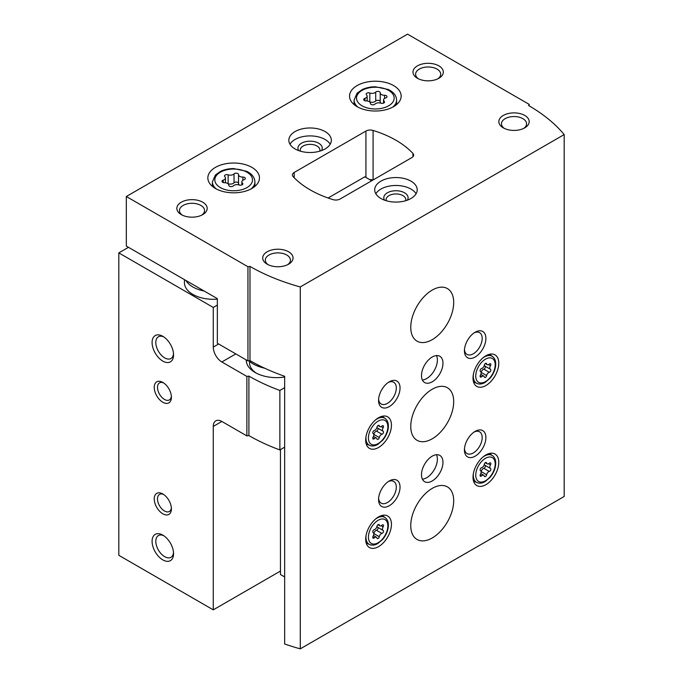 <?xml version="1.0" encoding="UTF-8"?>
<svg xmlns="http://www.w3.org/2000/svg" width="683" height="683" viewBox="0 0 683 683"><rect width="100%" height="100%" fill="white"/><g stroke="black" fill="none" stroke-linecap="round" stroke-linejoin="round"><path stroke-width="1.02" d="M184.427 279.629L184.427 282.651A28.84 16.648 0 0 0 192.879 294.424A28.84 16.648 0 0 0 217.348 299.128M128.472 247.323L118.816 252.898L213.267 307.435L217.348 305.079M118.816 252.898L118.816 555.313L213.267 609.851L280.457 571.056M162.819 513.795A12.14 7.009 -120 0 0 171.407 508.835A12.14 7.009 -120 0 0 162.819 493.963A12.14 7.009 -120 0 0 154.238 498.923A12.14 7.009 -120 0 0 162.819 513.795M162.819 402.253A12.14 7.009 -120 0 0 171.407 397.293A12.14 7.009 -120 0 0 162.819 382.42A12.14 7.009 -120 0 0 154.238 387.381A12.14 7.009 -120 0 0 162.819 402.253M162.819 559.898A15.18 8.768 -120 0 0 173.559 553.708A15.18 8.768 -120 0 0 162.819 535.113A15.18 8.768 -120 0 0 152.087 541.312A15.18 8.768 -120 0 0 162.819 559.898M162.819 361.102A15.18 8.768 -120 0 0 173.559 354.904A15.18 8.768 -120 0 0 162.819 336.309A15.18 8.768 -120 0 0 152.087 342.507A15.18 8.768 -120 0 0 162.819 361.102M213.267 307.435L213.267 347.092A12.14 7.009 -120 0 0 221.855 361.964L246.87 376.41L248.902 376.094L248.902 435.592L246.87 435.899L221.855 421.462A12.14 7.009 -120 0 0 215.785 420.856A12.14 7.009 -120 0 0 213.267 426.414L213.267 609.851M246.87 435.899L246.87 376.41M248.902 435.592A182.156 105.165 0 0 0 279.868 449.935L279.868 390.445A182.156 105.165 180 0 1 248.902 376.094M284.657 387.679L279.868 390.445M284.657 447.169L279.868 449.935M246.239 359.932A30.359 17.527 0 0 0 255.126 372.5A30.359 17.527 0 0 0 284.657 377.007M371.697 180.773L364.824 176.803L328.096 198.01M249.611 361.555A27.072 15.632 0 0 0 249.526 362.793A27.072 15.632 0 0 0 256.356 373.174M185.913 280.491A28.84 16.648 0 0 0 192.879 286.988A28.84 16.648 0 0 0 204.132 291.001M163.792 336.924A12.55 7.248 -120 0 0 158.405 336.762A12.55 7.248 -120 0 0 156.484 346.819A12.55 7.248 -120 0 0 164.68 357.883A12.55 7.248 -120 0 0 170.955 358.507A12.55 7.248 -120 0 0 173.508 353.751M163.792 535.728A12.55 7.248 -120 0 0 158.405 535.566A12.55 7.248 -120 0 0 156.484 545.623A12.55 7.248 -120 0 0 164.68 556.679A12.55 7.248 -120 0 0 170.955 557.302A12.55 7.248 -120 0 0 173.508 552.556M163.681 382.967A9.844 5.686 -120 0 0 159.532 382.873A9.844 5.686 -120 0 0 158.021 390.761A9.844 5.686 -120 0 0 164.449 399.427A9.844 5.686 -120 0 0 169.367 399.922A9.844 5.686 -120 0 0 171.365 396.277M163.681 494.509A9.844 5.686 -120 0 0 159.532 494.415A9.844 5.686 -120 0 0 158.021 502.304A9.844 5.686 -120 0 0 164.449 510.978A9.844 5.686 -120 0 0 169.367 511.465A9.844 5.686 -120 0 0 171.365 507.828M380.226 92.794A2.399 1.383 0 0 0 380.226 92.751A2.399 1.383 0 0 0 378.416 91.411A2.399 1.383 0 0 0 375.718 92.094A4.2 2.425 0 0 1 369.819 93.008A2.399 1.383 0 0 0 367.394 92.973A2.399 1.383 0 0 0 366.165 94.186A2.399 1.383 0 0 0 366.523 94.911A4.2 2.425 0 0 1 367.147 96.183A4.2 2.425 0 0 1 364.944 98.318A2.399 1.383 0 0 0 363.68 99.539A2.399 1.383 0 0 0 366.148 100.922A4.2 2.425 0 0 1 370.468 103.338A4.2 2.425 0 0 1 370.468 103.415A2.399 1.383 0 0 0 370.459 103.449A2.399 1.383 0 0 0 372.278 104.798A2.399 1.383 0 0 0 374.976 104.106A4.2 2.425 0 0 1 380.866 103.193A2.399 1.383 0 0 0 383.3 103.227A2.399 1.383 0 0 0 384.529 102.015A2.399 1.383 0 0 0 384.17 101.289A4.2 2.425 0 0 1 383.547 100.017A4.2 2.425 0 0 1 385.75 97.891A2.399 1.383 0 0 0 387.005 96.67A2.399 1.383 0 0 0 384.538 95.287A4.2 2.425 0 0 1 380.226 92.862A4.2 2.425 0 0 1 380.226 92.794M238.546 174.592A2.399 1.383 0 0 0 238.546 174.549A2.399 1.383 0 0 0 236.736 173.209A2.399 1.383 0 0 0 234.038 173.892A4.2 2.425 0 0 1 228.139 174.805A2.399 1.383 0 0 0 225.714 174.78A2.399 1.383 0 0 0 224.485 175.983A2.399 1.383 0 0 0 224.835 176.709A4.2 2.425 0 0 1 225.458 177.981A4.2 2.425 0 0 1 223.256 180.116A2.399 1.383 0 0 0 222.001 181.337A2.399 1.383 0 0 0 224.468 182.72A4.2 2.425 0 0 1 228.788 185.144A4.2 2.425 0 0 1 228.779 185.213A2.399 1.383 0 0 0 228.779 185.255A2.399 1.383 0 0 0 230.589 186.596A2.399 1.383 0 0 0 233.287 185.913A4.2 2.425 0 0 1 239.187 184.999A2.399 1.383 0 0 0 241.611 185.025A2.399 1.383 0 0 0 242.841 183.821A2.399 1.383 0 0 0 242.491 183.087A4.2 2.425 0 0 1 241.859 181.823A4.2 2.425 0 0 1 244.07 179.689A2.399 1.383 0 0 0 245.325 178.468A2.399 1.383 0 0 0 242.858 177.085A4.2 2.425 0 0 1 238.538 174.66A4.2 2.425 0 0 1 238.546 174.592M284.657 576.947L280.457 574.523L280.457 449.593M126.329 196.508L126.329 246.085L217.348 298.633L217.348 343.25L247.946 360.923L249.978 360.607A182.156 105.165 180 0 0 284.657 376.282L284.657 643.992A182.156 105.165 0 0 0 300.281 648.85L564.184 496.481L564.184 134.577A182.156 105.165 0 0 0 528.616 105.541L529.163 104.362L407.546 34.15L126.329 196.508L247.946 266.729L249.978 266.413A182.156 105.165 0 0 0 300.281 286.945L564.184 134.577M247.946 360.923L247.946 266.729M249.978 360.607L249.978 266.413M300.281 648.85L300.281 286.945M529.163 105.856L529.163 104.362M411.858 157.577A6.07 3.509 0 0 0 413.642 155.101A6.07 3.509 0 0 0 412.925 153.444A97.148 56.091 0 0 0 373.08 130.444A6.07 3.509 0 0 0 365.926 131.059L294.177 172.475A6.07 3.509 0 0 0 292.401 174.959A6.07 3.509 0 0 0 293.118 176.607A97.148 56.091 0 0 0 332.954 199.615A6.07 3.509 0 0 0 340.117 199.001L411.858 157.577M485.895 385.519A18.219 10.518 -60 0 1 476.794 386.424A18.219 10.518 -60 0 1 476.794 365.388A18.219 10.518 -60 0 1 495.004 354.87A18.219 10.518 -60 0 1 497.796 369.469A18.219 10.518 -60 0 1 485.895 385.519M485.895 484.674A18.219 10.518 -60 0 1 476.794 485.57A18.219 10.518 -60 0 1 476.794 464.542A18.219 10.518 -60 0 1 495.004 454.024A18.219 10.518 -60 0 1 497.796 468.615A18.219 10.518 -60 0 1 485.895 484.674M378.561 546.639A18.219 10.518 -60 0 1 369.46 547.544A18.219 10.518 -60 0 1 369.46 526.508A18.219 10.518 -60 0 1 387.671 515.989A18.219 10.518 -60 0 1 390.463 530.589A18.219 10.518 -60 0 1 378.561 546.639M378.561 447.485A18.219 10.518 -60 0 1 369.46 448.39A18.219 10.518 -60 0 1 369.46 427.353A18.219 10.518 -60 0 1 387.671 416.843A18.219 10.518 -60 0 1 390.463 431.434A18.219 10.518 -60 0 1 378.561 447.485M432.228 438.81A30.359 17.527 -60 0 1 417.048 440.313A30.359 17.527 -60 0 1 417.048 405.258A30.359 17.527 -60 0 1 447.408 387.731A30.359 17.527 -60 0 1 452.061 412.062A30.359 17.527 -60 0 1 432.228 438.81M432.228 537.965A30.359 17.527 -60 0 1 417.048 539.468A30.359 17.527 -60 0 1 417.048 504.413A30.359 17.527 -60 0 1 447.408 486.885A30.359 17.527 -60 0 1 452.061 511.208A30.359 17.527 -60 0 1 432.228 537.965M432.228 339.656A30.359 17.527 -60 0 1 417.048 341.167A30.359 17.527 -60 0 1 417.048 306.112A30.359 17.527 -60 0 1 447.408 288.576A30.359 17.527 -60 0 1 452.061 312.908A30.359 17.527 -60 0 1 432.228 339.656M432.228 480.952A15.18 8.768 -60 0 1 424.638 481.703A15.18 8.768 -60 0 1 424.638 464.175A15.18 8.768 -60 0 1 439.818 455.407A15.18 8.768 -60 0 1 442.149 467.573A15.18 8.768 -60 0 1 432.228 480.952M432.228 381.797A15.18 8.768 -60 0 1 424.638 382.548A15.18 8.768 -60 0 1 424.638 365.021A15.18 8.768 -60 0 1 439.818 356.261A15.18 8.768 -60 0 1 442.149 368.427A15.18 8.768 -60 0 1 432.228 381.797M475.163 357.013A15.18 8.768 -60 0 1 464.431 350.814A15.18 8.768 -60 0 1 475.163 332.22A15.18 8.768 -60 0 1 485.895 338.418A15.18 8.768 -60 0 1 475.163 357.013M475.163 456.167A15.18 8.768 -60 0 1 464.431 449.969A15.18 8.768 -60 0 1 475.163 431.374A15.18 8.768 -60 0 1 485.895 437.572A15.18 8.768 -60 0 1 475.163 456.167M389.301 505.736A15.18 8.768 -60 0 1 378.561 499.538A15.18 8.768 -60 0 1 389.301 480.952A15.18 8.768 -60 0 1 400.033 487.15A15.18 8.768 -60 0 1 389.301 505.736M389.301 406.59A15.18 8.768 -60 0 1 378.561 400.392A15.18 8.768 -60 0 1 389.301 381.797A15.18 8.768 -60 0 1 400.033 387.995A15.18 8.768 -60 0 1 389.301 406.59M357.098 106.65A25.809 14.898 0 0 0 385.221 109.886A25.809 14.898 0 0 0 401.152 96.115A25.809 14.898 0 0 0 375.343 81.217A25.809 14.898 0 0 0 349.542 96.115A25.809 14.898 0 0 0 357.098 106.65M215.418 188.457A25.809 14.898 0 0 0 243.541 191.684A25.809 14.898 0 0 0 259.463 177.922A25.809 14.898 0 0 0 233.663 163.024A25.809 14.898 0 0 0 207.854 177.922A25.809 14.898 0 0 0 215.418 188.457M325.108 131.563A21.25 12.268 180 0 1 331.332 140.237A21.25 12.268 180 0 1 310.082 152.514A21.25 12.268 180 0 1 288.832 140.237A21.25 12.268 180 0 1 301.954 128.908A21.25 12.268 180 0 1 325.108 131.563M410.978 181.14A21.25 12.268 180 0 1 417.202 189.814A21.25 12.268 180 0 1 395.952 202.083A21.25 12.268 180 0 1 374.702 189.814A21.25 12.268 180 0 1 387.816 178.485A21.25 12.268 180 0 1 410.978 181.14M202.749 202.211A15.18 8.768 180 0 1 202.749 214.607A15.18 8.768 180 0 1 181.285 214.607A15.18 8.768 180 0 1 181.285 202.211A15.18 8.768 180 0 1 202.749 202.211M438.887 65.875A15.18 8.768 180 0 1 438.887 78.272A15.18 8.768 180 0 1 417.415 78.272A15.18 8.768 180 0 1 417.415 65.875A15.18 8.768 180 0 1 438.887 65.875M524.757 115.453A15.18 8.768 180 0 1 524.757 127.849A15.18 8.768 180 0 1 503.286 127.849A15.18 8.768 180 0 1 503.286 115.453A15.18 8.768 180 0 1 524.757 115.453M288.619 251.788A15.18 8.768 180 0 1 288.619 264.176A15.18 8.768 180 0 1 267.147 264.176A15.18 8.768 180 0 1 267.147 251.788A15.18 8.768 180 0 1 288.619 251.788M369.699 179.62A6.07 3.509 180 0 1 373.02 180.005M268.171 264.714A12.55 7.248 180 0 1 265.337 260.129A12.55 7.248 180 0 1 273.08 253.436A12.55 7.248 180 0 1 286.758 255.007A12.55 7.248 180 0 1 290.437 260.129A12.55 7.248 180 0 1 287.603 264.714M504.302 128.387A12.55 7.248 180 0 1 501.467 123.794A12.55 7.248 180 0 1 509.219 117.1A12.55 7.248 180 0 1 522.896 118.671A12.55 7.248 180 0 1 526.567 123.794A12.55 7.248 180 0 1 523.733 128.387M418.44 78.81A12.55 7.248 180 0 1 415.606 74.225A12.55 7.248 180 0 1 423.349 67.532A12.55 7.248 180 0 1 437.026 69.094A12.55 7.248 180 0 1 440.706 74.225A12.55 7.248 180 0 1 437.871 78.81M182.301 215.136A12.55 7.248 180 0 1 179.467 210.552A12.55 7.248 180 0 1 187.21 203.858A12.55 7.248 180 0 1 200.887 205.429A12.55 7.248 180 0 1 204.567 210.552A12.55 7.248 180 0 1 201.733 215.136M375.846 193.784A21.25 12.268 180 0 1 410.978 189.071A21.25 12.268 180 0 1 416.067 193.784M384.555 200.17A12.14 7.009 180 0 1 389.404 191.846A12.14 7.009 180 0 1 404.541 192.794A12.14 7.009 180 0 1 407.35 200.17M386.305 200.751A9.844 5.686 180 0 1 386.108 199.624A9.844 5.686 180 0 1 392.187 194.382A9.844 5.686 180 0 1 402.91 195.611A9.844 5.686 180 0 1 405.796 199.624A9.844 5.686 180 0 1 405.6 200.751M289.976 144.207A21.25 12.268 180 0 1 325.108 139.494A21.25 12.268 180 0 1 330.196 144.207M298.693 150.602A12.14 7.009 180 0 1 303.542 142.269A12.14 7.009 180 0 1 318.671 143.217A12.14 7.009 180 0 1 321.48 150.602M300.435 151.174A9.844 5.686 180 0 1 300.238 150.055A9.844 5.686 180 0 1 306.317 144.805A9.844 5.686 180 0 1 317.04 146.034A9.844 5.686 180 0 1 319.926 150.055A9.844 5.686 180 0 1 319.738 151.174M238.546 174.728L238.546 183.514A4.2 2.425 0 0 0 238.538 183.582A4.2 2.425 0 0 0 239.417 185.067M238.538 183.411A2.399 1.383 0 0 0 236.677 182.122A2.399 1.383 0 0 0 234.038 182.822A4.2 2.425 0 0 1 228.139 183.727A2.399 1.383 0 0 0 227.909 183.659M380.226 92.931L380.226 101.716A4.2 2.425 0 0 0 380.226 101.784A4.2 2.425 0 0 0 381.097 103.27M380.226 101.613A2.399 1.383 0 0 0 378.356 100.324A2.399 1.383 0 0 0 375.718 101.016A4.2 2.425 0 0 1 369.819 101.929A2.399 1.383 0 0 0 369.588 101.861M388.32 382.412A12.55 7.248 -60 0 1 393.715 382.249A12.55 7.248 -60 0 1 395.636 392.307A12.55 7.248 -60 0 1 387.44 403.363A12.55 7.248 -60 0 1 381.165 403.986A12.55 7.248 -60 0 1 378.613 399.239M388.32 481.566A12.55 7.248 -60 0 1 393.715 481.404A12.55 7.248 -60 0 1 395.636 491.461A12.55 7.248 -60 0 1 387.44 502.517A12.55 7.248 -60 0 1 381.165 503.14A12.55 7.248 -60 0 1 378.613 498.394M474.19 431.989A12.55 7.248 -60 0 1 479.586 431.827A12.55 7.248 -60 0 1 481.506 441.884A12.55 7.248 -60 0 1 473.31 452.94A12.55 7.248 -60 0 1 467.035 453.563A12.55 7.248 -60 0 1 464.474 448.816M474.19 332.834A12.55 7.248 -60 0 1 479.586 332.672A12.55 7.248 -60 0 1 481.506 342.729A12.55 7.248 -60 0 1 473.31 353.794A12.55 7.248 -60 0 1 467.035 354.417A12.55 7.248 -60 0 1 464.474 349.662M436.497 355.57A15.18 8.768 -60 0 1 426.653 378.578A15.18 8.768 -60 0 1 422.384 380.021M436.497 454.724A15.18 8.768 -60 0 1 426.653 477.733A15.18 8.768 -60 0 1 422.384 479.167M381.951 434.268A2.971 1.716 120 0 0 379.304 437.564A1.699 0.982 120 0 1 378.459 439.067A1.699 0.982 120 0 1 377.281 439.391A1.699 0.982 120 0 1 376.965 438.913A2.971 1.716 120 0 0 376.41 438.076A2.971 1.716 120 0 0 374.318 438.674A1.699 0.982 120 0 1 373.123 439.015A1.699 0.982 120 0 1 373.149 437.018A2.971 1.716 120 0 0 373.191 433.5A2.971 1.716 120 0 0 373.149 433.483A1.699 0.982 120 0 1 373.123 433.466A1.699 0.982 120 0 1 372.935 431.878A1.699 0.982 120 0 1 374.318 430.469A2.971 1.716 120 0 0 376.965 427.165A1.699 0.982 120 0 1 377.81 425.671A1.699 0.982 120 0 1 378.988 425.338A1.699 0.982 120 0 1 379.304 425.816A2.971 1.716 120 0 0 379.868 426.653A2.971 1.716 120 0 0 381.951 426.055A1.699 0.982 120 0 1 383.146 425.714A1.699 0.982 120 0 1 383.12 427.72A2.971 1.716 120 0 0 383.078 431.229A2.971 1.716 120 0 0 383.12 431.255A1.699 0.982 120 0 1 383.146 431.263A1.699 0.982 120 0 1 383.334 432.851A1.699 0.982 120 0 1 381.951 434.268L376.504 431.118A1.699 0.982 120 0 0 377.861 429.744A1.699 0.982 120 0 0 377.733 428.147M381.951 533.423A2.971 1.716 120 0 0 379.304 536.718A1.699 0.982 120 0 1 378.459 538.221A1.699 0.982 120 0 1 377.281 538.545A1.699 0.982 120 0 1 376.965 538.067A2.971 1.716 120 0 0 376.41 537.231A2.971 1.716 120 0 0 374.318 537.828A1.699 0.982 120 0 1 373.123 538.17A1.699 0.982 120 0 1 373.149 536.164A2.971 1.716 120 0 0 373.191 532.655A2.971 1.716 120 0 0 373.149 532.629A1.699 0.982 120 0 0 373.149 532.629A1.699 0.982 120 0 1 372.935 531.033A1.699 0.982 120 0 1 374.318 529.615A2.971 1.716 120 0 0 376.965 526.32A1.699 0.982 120 0 1 377.81 524.817A1.699 0.982 120 0 1 378.988 524.493A1.699 0.982 120 0 1 379.304 524.971A2.971 1.716 120 0 0 379.868 525.808A2.971 1.716 120 0 0 381.951 525.21A1.699 0.982 120 0 1 383.146 524.868A1.699 0.982 120 0 1 383.12 526.875A2.971 1.716 120 0 0 383.078 530.384A2.971 1.716 120 0 0 383.12 530.401A1.699 0.982 120 0 1 383.146 530.418A1.699 0.982 120 0 1 383.334 532.006A1.699 0.982 120 0 1 381.951 533.423L376.504 530.273A1.699 0.982 120 0 0 377.861 528.898A1.699 0.982 120 0 0 377.733 527.293M485.075 465.328A1.699 0.982 120 0 1 485.195 466.924A1.699 0.982 120 0 1 483.837 468.299L489.293 471.449A2.971 1.716 120 0 0 486.637 474.745A1.699 0.982 120 0 1 485.801 476.247A1.699 0.982 120 0 1 484.623 476.572A1.699 0.982 120 0 1 484.298 476.094A2.971 1.716 120 0 0 483.743 475.266A2.971 1.716 120 0 0 481.652 475.863A1.699 0.982 120 0 1 480.456 476.205A1.699 0.982 120 0 1 480.482 474.198A2.971 1.716 120 0 0 480.525 470.689A2.971 1.716 120 0 0 480.482 470.664A1.699 0.982 120 0 1 480.456 470.647L480.482 470.664M485.75 462.485L486.637 462.997A1.699 0.982 120 0 0 486.322 462.528A1.699 0.982 120 0 0 485.143 462.852A1.699 0.982 120 0 0 484.298 464.355A2.971 1.716 120 0 1 481.652 467.65A1.699 0.982 120 0 0 480.277 469.059A1.699 0.982 120 0 0 480.456 470.647M486.637 462.997A2.971 1.716 120 0 0 487.201 463.834A2.971 1.716 120 0 0 489.293 463.236A1.699 0.982 120 0 1 490.488 462.895A1.699 0.982 120 0 1 490.462 464.901A2.971 1.716 120 0 0 490.42 468.41A2.971 1.716 120 0 0 490.462 468.436A1.699 0.982 120 0 0 490.462 468.436A1.699 0.982 120 0 1 490.667 470.041A1.699 0.982 120 0 1 489.293 471.449M489.293 372.295A2.971 1.716 120 0 0 486.637 375.599A1.699 0.982 120 0 1 485.801 377.093A1.699 0.982 120 0 1 484.623 377.426A1.699 0.982 120 0 1 484.298 376.948A2.971 1.716 120 0 0 483.743 376.111A2.971 1.716 120 0 0 481.652 376.709A1.699 0.982 120 0 1 480.456 377.05A1.699 0.982 120 0 1 480.482 375.044A2.971 1.716 120 0 0 480.525 371.535A2.971 1.716 120 0 0 480.482 371.509A1.699 0.982 120 0 1 480.456 371.501A1.699 0.982 120 0 1 480.277 369.913A1.699 0.982 120 0 1 481.652 368.496A2.971 1.716 120 0 0 484.298 365.2A1.699 0.982 120 0 1 485.143 363.697A1.699 0.982 120 0 1 486.322 363.373A1.699 0.982 120 0 1 486.637 363.851A2.971 1.716 120 0 0 487.201 364.679A2.971 1.716 120 0 0 489.293 364.082A1.699 0.982 120 0 1 490.488 363.74A1.699 0.982 120 0 1 490.462 365.746A2.971 1.716 120 0 0 490.42 369.255A2.971 1.716 120 0 0 490.462 369.281A1.699 0.982 120 0 0 490.462 369.281A1.699 0.982 120 0 1 490.667 370.886A1.699 0.982 120 0 1 489.293 372.295L483.837 369.153A1.699 0.982 120 0 0 485.195 367.77A1.699 0.982 120 0 0 485.075 366.173M377.025 426.935A2.971 1.716 120 0 0 377.631 428.079A2.971 1.716 120 0 0 377.673 428.104L383.035 431.204M376.504 431.118A2.971 1.716 120 0 0 373.849 434.414L379.304 437.564M484.358 364.97A2.971 1.716 120 0 0 484.964 366.114A2.971 1.716 120 0 0 485.007 366.139L490.377 369.23M483.837 369.153A2.971 1.716 120 0 0 481.191 372.448L486.637 375.599M484.358 464.116A2.971 1.716 120 0 0 484.964 465.26A2.971 1.716 120 0 0 485.007 465.285L490.377 468.384M483.837 468.299A2.971 1.716 120 0 0 481.191 471.603L486.637 474.745M377.025 526.089A2.971 1.716 120 0 0 377.631 527.233A2.971 1.716 120 0 0 377.673 527.259L383.035 530.358M376.504 530.273A2.971 1.716 120 0 0 373.849 533.568L379.304 536.718M370.732 180.218A24.588 14.198 0 0 0 372.397 180.363M264.62 368.188A33.399 19.278 180 0 1 248.706 360.803M218.637 343.993L213.267 347.092M221.855 421.462L213.267 426.414M235.806 353.914L221.855 361.964M362.033 105.788A18.825 10.868 0 0 0 393.528 100.913A18.825 10.868 0 0 0 370.476 87.603A18.825 10.868 0 0 0 362.033 105.788M220.353 187.586A18.825 10.868 0 0 0 251.848 182.711A18.825 10.868 0 0 0 228.788 169.401A18.825 10.868 0 0 0 220.353 187.586M412.925 156.757L412.925 153.444M373.08 179.971L373.08 130.444M365.926 177.435L365.926 131.059M294.177 177.725L294.177 172.475M251.088 188.909A21.25 12.268 0 0 0 254.913 181.883C254.708 177.409 251.959 173.883 246.657 171.296L233.774 168.59C228.873 168.599 224.485 169.512 220.6 171.331L215.41 174.976L212.413 181.883A21.25 12.268 0 0 0 216.238 188.909M392.768 107.103A21.25 12.268 0 0 0 396.592 100.085C396.396 95.611 393.639 92.085 388.337 89.499L375.454 86.792C370.553 86.801 366.165 87.714 362.28 89.533L357.089 93.178L354.093 100.085A21.25 12.268 0 0 0 357.918 107.103M242.858 180.252L242.858 177.085M242.491 184.547L242.491 183.087M223.256 182.557L223.256 180.116M228.139 183.727L228.139 174.805M234.038 182.822L234.038 173.892M384.538 98.454L384.538 95.287M384.17 102.749L384.17 101.289M364.944 100.751L364.944 98.318M369.819 101.929L369.819 93.008M375.718 101.016L375.718 92.094M366.19 443.882L369.674 445.418A15.564 8.99 -60 0 1 366.045 436.369M375.548 419.891A15.564 8.99 -60 0 1 385.212 418.508L382.13 416.263M378.134 443.6A13.754 7.94 -60 0 1 369.716 431.613A13.754 7.94 -60 0 1 386.561 421.889A13.754 7.94 -60 0 1 378.134 443.6M366.19 543.036L369.674 544.573A15.564 8.99 -60 0 1 366.045 535.515M375.548 519.046A15.564 8.99 -60 0 1 385.212 517.663L382.13 515.417M378.134 542.746A13.754 7.94 -60 0 1 369.716 530.768A13.754 7.94 -60 0 1 386.561 521.044A13.754 7.94 -60 0 1 378.134 542.746M473.524 481.063L477.007 482.608A15.564 8.99 -60 0 1 473.379 473.55M482.89 457.072A15.564 8.99 -60 0 1 492.545 455.689L489.472 453.444M485.468 480.781A13.754 7.94 -60 0 1 477.05 468.794A13.754 7.94 -60 0 1 493.894 459.07A13.754 7.94 -60 0 1 485.468 480.781M473.524 381.908L477.007 383.453A15.564 8.99 -60 0 1 473.379 374.395M482.89 357.926A15.564 8.99 -60 0 1 492.545 356.543L489.472 354.298M485.468 381.626A13.754 7.94 -60 0 1 477.05 369.648A13.754 7.94 -60 0 1 493.894 359.924A13.754 7.94 -60 0 1 485.468 381.626M381.182 426.593L383.12 427.72M372.816 437.812L374.318 438.674M378.416 425.304L379.304 425.816M488.516 364.628L490.462 365.746M480.158 375.846L481.652 376.709M485.75 363.33L486.637 363.851M488.516 463.783L490.462 464.901M480.158 475.001L481.652 475.863M381.182 525.748L383.12 526.875M372.816 536.966L374.318 537.828M378.416 524.459L379.304 524.971M254.913 186.374L254.913 181.883M212.413 186.374L212.413 181.883M396.592 104.567L396.592 100.085M354.093 104.567L354.093 100.085M238.538 183.582L238.538 174.66M241.859 184.931L241.859 181.823M225.458 182.771L225.458 177.981M380.226 101.784L380.226 92.862M383.547 103.133L383.547 100.017M367.147 100.973L367.147 96.183M369.674 445.418C372.081 446.434 374.779 446.11 377.759 444.428L382.711 440.194C385.519 436.813 387.321 433.09 388.115 429.026C388.9 424.169 387.927 420.66 385.212 418.508M369.674 544.573C372.081 545.589 374.779 545.256 377.759 543.583L382.711 539.348C385.519 535.959 387.321 532.236 388.115 528.181C388.9 523.315 387.927 519.814 385.212 517.663M477.007 482.608C479.415 483.624 482.113 483.291 485.092 481.609L490.044 477.374C492.853 473.993 494.654 470.271 495.448 466.207C496.234 461.349 495.269 457.841 492.545 455.689M477.007 383.453C479.415 384.469 482.113 384.136 485.092 382.463L490.044 378.22C492.853 374.839 494.654 371.117 495.448 367.053C496.234 362.195 495.269 358.695 492.545 356.543M377.631 428.079L383.078 431.229M373.464 436.386L376.41 438.076M377.955 425.552L379.868 426.653M484.964 366.114L490.42 369.255M480.798 374.412L483.743 376.111M485.289 363.578L487.201 364.679M484.964 465.26L490.42 468.41M480.798 473.567L483.743 475.266M485.289 462.733L487.201 463.834M377.631 527.233L383.078 530.384M373.464 535.532L376.41 537.231M377.955 524.698L379.868 525.808"/></g></svg>
